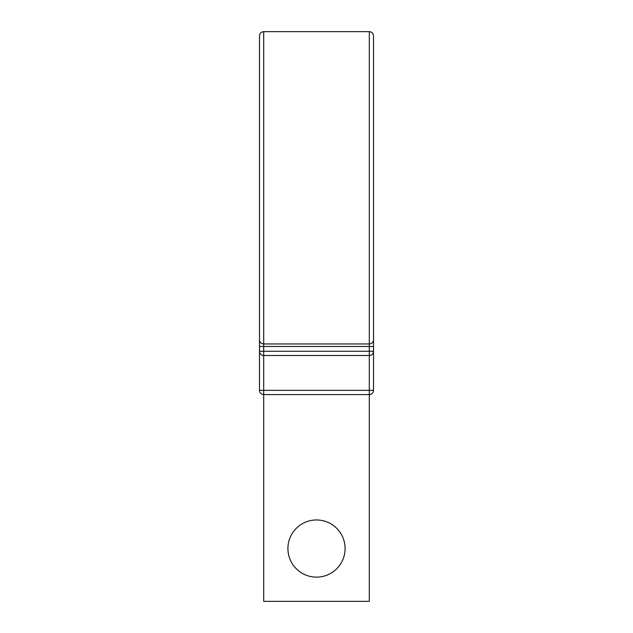 <?xml version="1.0" encoding="UTF-8"?>
<svg xmlns="http://www.w3.org/2000/svg" width="633" height="633" viewBox="0 0 633 633"><rect width="100%" height="100%" fill="white"/><g stroke="black" fill="none" stroke-linecap="round" stroke-linejoin="round"><path stroke-width="0.95" d="M259.475 42.633L259.475 390.355A4.225 4.225 0 0 0 263.7 394.581L263.7 601.35L369.3 601.35L369.3 394.581L263.7 394.581L263.7 390.355L373.525 390.355L373.525 351.275L373.525 390.355A4.225 4.225 0 0 1 369.3 394.581A4.225 4.225 0 0 0 373.525 390.355M263.7 31.65L369.3 31.65C371.872 31.903 373.272 33.312 373.525 35.875L373.525 339.731A4.225 4.225 0 0 1 369.3 343.956L263.7 343.956L263.7 31.65C261.128 31.903 259.728 33.312 259.475 35.875L259.475 332.974M345.08 548.55A28.58 28.58 0 0 0 316.5 519.962A28.58 28.58 0 0 0 287.92 548.55A28.58 28.58 0 0 0 316.5 577.13A28.58 28.58 0 0 0 345.08 548.55M369.3 31.65L369.3 343.956A4.225 4.225 0 0 0 373.525 339.731L373.525 351.275A4.225 4.225 0 0 1 369.3 355.501L263.7 355.501L369.3 355.501L369.3 394.581M259.475 339.731A4.225 4.225 0 0 0 263.7 343.956A4.225 4.225 0 0 1 259.475 339.731A4.225 4.225 0 0 0 263.7 343.956L263.7 351.275L373.525 351.275A4.225 4.225 0 0 1 369.3 355.501L369.3 346.488L259.475 346.488M373.525 332.974L373.525 346.488L369.3 346.488L369.3 343.956M373.525 187.803L373.525 346.488L373.525 187.803M259.475 390.355L263.7 390.355L263.7 355.501A4.225 4.225 0 0 1 259.475 351.275L263.7 351.275L263.7 355.501A4.225 4.225 0 0 1 259.475 351.275M373.525 351.275A4.225 4.225 0 0 1 369.3 355.501"/></g></svg>
